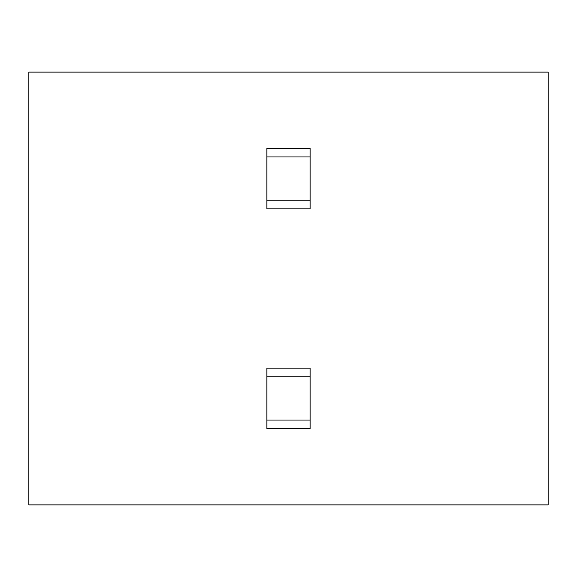 <?xml version="1.0" encoding="UTF-8"?>
<svg xmlns="http://www.w3.org/2000/svg" width="577" height="577" viewBox="0 0 577 577"><rect width="100%" height="100%" fill="white"/><g stroke="black" fill="none" stroke-linecap="round" stroke-linejoin="round"><path stroke-width="0.87" d="M266.862 200.219L266.862 208.874L310.137 208.874L310.137 200.219L266.862 200.219L266.862 148.289L310.137 148.289L310.137 156.944L266.862 156.944M548.15 72.125L28.85 72.125L28.85 504.875L548.15 504.875L548.15 72.125M310.137 368.126L266.862 368.126L266.862 376.781L310.137 376.781L310.137 368.126M266.862 420.056L266.862 428.711L310.137 428.711L310.137 420.056L266.862 420.056L266.862 376.781M310.137 420.056L310.137 376.781M310.137 200.219L310.137 156.944"/></g></svg>
